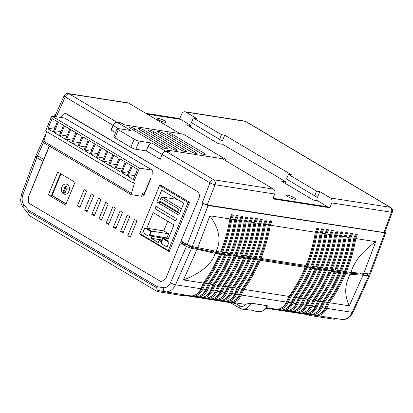 <?xml version="1.0" encoding="UTF-8"?>
<svg xmlns="http://www.w3.org/2000/svg" width="413" height="413" viewBox="0 0 413 413"><rect width="100%" height="100%" fill="white"/><g stroke="black" fill="none" stroke-linecap="round" stroke-linejoin="round"><path stroke-width="0.62" d="M60.499 173.63L51.542 195.359L66.059 203.981M185.767 243.758L185.494 244.408L183.893 244.16L182.133 243.112L182.634 241.899M65.595 205.106L75.016 182.247L57.758 172.004L48.336 194.859L65.595 205.106M142.263 194.451L143.869 195.406L151.081 177.91M139.821 233.603L139.62 234.099L169.206 251.662L189.567 202.262L159.981 184.699L159.619 185.576M130.198 237.227L136.93 220.898L134.462 219.432L127.736 235.761L130.198 237.227M123.017 232.958L129.744 216.634L127.281 215.168L120.55 231.497L123.017 232.958M115.831 228.694L122.558 212.365L120.095 210.904L113.363 227.227L115.831 228.694M108.645 224.429L115.377 208.1L112.909 206.634L106.182 222.963L108.645 224.429M101.459 220.16L108.191 203.836L105.723 202.37L98.996 218.699L101.459 220.16M94.278 215.896L101.004 199.567L98.542 198.106L91.81 214.43L94.278 215.896M87.091 211.626L93.818 195.303L91.356 193.836L84.624 210.165L87.091 211.626M79.905 207.362L86.637 191.033L84.169 189.572L77.443 205.901L79.905 207.362M161.87 281.687A5.137 3.98 98.9 0 1 161.457 281.651A5.137 3.98 98.9 0 1 160.327 281.243L30.01 203.867A5.137 3.98 98.9 0 1 28.409 197.109L49.426 146.13M61.212 117.529L61.578 116.642A5.137 3.98 98.9 0 1 65.894 113.658A5.137 3.98 98.9 0 1 67.025 114.065L197.337 191.441A5.137 3.98 98.9 0 1 198.937 198.199L197.822 200.909M181.261 241.084L180.527 242.865M43.401 160.745L43.009 160.512L43.51 159.294M184.394 242.942L183.893 244.16M80.323 206.35L77.443 205.901M87.51 210.615L84.624 210.165M94.696 214.879L91.81 214.43M101.877 219.148L98.996 218.699M109.063 223.412L106.182 222.963M116.249 227.677L113.363 227.227M123.435 231.946L120.55 231.497M130.616 236.21L127.736 235.761M141.024 234.316L139.62 234.099M51.542 195.359L48.336 194.859M320.158 232.994L317.272 232.545L318.872 228.327L316.947 228.028L315.346 232.245L270.293 225.214L271.893 220.996L269.973 220.697L268.367 224.915L265.482 224.465L267.087 220.248L265.161 219.948L263.561 224.166L260.675 223.717L262.276 219.499L260.35 219.2L258.75 223.418L255.864 222.963L257.464 218.745L255.544 218.446L253.938 222.664L251.052 222.215L252.658 217.997L250.732 217.697L249.127 221.915L246.241 221.466L247.846 217.248L245.921 216.949L244.32 221.167L241.435 220.712L243.035 216.495L241.109 216.195L239.509 220.413L236.623 219.964L238.224 215.746L236.303 215.447L234.698 219.664L231.812 219.215L233.417 214.997L231.492 214.693L229.891 218.916A125.206 97.045 98.9 0 1 220.537 252.126L192.241 246.551L187.192 244.604L203.051 203.542L208.095 205.488L385.659 232.937L370.285 274.077L363.776 273.308L375.732 241.662L355.753 238.549L357.353 234.331L355.428 234.026L353.827 238.249L350.942 237.795L352.542 233.577L350.616 233.278L349.016 237.496L346.13 237.047L347.731 232.829L345.81 232.529L344.205 236.747L341.319 236.298L342.924 232.08L340.999 231.776L339.398 235.999L336.512 235.544L338.113 231.326L336.187 231.027L334.587 235.245L331.701 234.796L333.301 230.578L331.381 230.278L329.775 234.496L326.889 234.047L328.495 229.829L326.569 229.525L324.969 233.748L322.078 233.293L323.684 229.076L321.758 228.776L320.158 232.994A125.206 97.045 98.9 0 1 310.803 266.209L307.917 265.76L307.035 265.239A123.921 96.053 98.9 0 0 316.389 232.023L315.486 231.879M322.661 228.916L321.2 232.772A123.921 96.053 98.9 0 1 311.846 265.987L312.729 266.509A125.206 97.045 98.9 0 0 322.078 233.293M231.812 219.215A125.206 97.045 98.9 0 1 222.462 252.431L221.58 251.904A123.921 96.053 -81.1 0 0 230.934 218.689L232.395 214.837M315.346 232.245A125.206 97.045 98.9 0 1 305.992 265.461L260.939 258.43L260.061 257.908A123.921 96.053 -81.1 0 0 269.41 224.693L270.876 220.841M317.855 228.167L316.389 232.023M317.272 232.545A125.206 97.045 98.9 0 1 307.917 265.76M334.587 235.245A125.206 97.045 98.9 0 1 325.232 268.46L322.346 268.011L321.469 267.49A123.921 96.053 98.9 0 0 330.818 234.274L329.915 234.13M337.096 231.166L335.63 235.023A123.921 96.053 98.9 0 1 326.275 268.238L327.158 268.76A125.206 97.045 98.9 0 0 336.512 235.544M260.675 223.717A125.206 97.045 98.9 0 1 251.321 256.932L250.438 256.406A123.921 96.053 -81.1 0 0 259.792 223.19L261.259 219.339M258.75 223.418A125.206 97.045 98.9 0 1 249.395 256.633L246.509 256.179L245.632 255.657A123.921 96.053 -81.1 0 0 254.981 222.442L256.447 218.591M353.827 238.249A125.206 97.045 98.9 0 1 344.473 271.46L341.587 271.011L340.71 270.489A123.921 96.053 98.9 0 0 350.059 237.274L349.155 237.134M356.331 234.171L354.87 238.022L353.967 237.883M344.618 271.098L345.516 271.238A123.921 96.053 -81.1 0 0 354.87 238.022M345.516 271.238L346.399 271.764A125.206 97.045 98.9 0 0 355.753 238.549M329.775 234.496A125.206 97.045 98.9 0 1 320.426 267.712L317.535 267.263L316.657 266.736A123.921 96.053 98.9 0 0 326.012 233.521L325.103 233.381M332.284 230.418L330.818 234.274M331.701 234.796A125.206 97.045 98.9 0 1 322.346 268.011M265.482 224.465A125.206 97.045 98.9 0 1 256.132 257.681L255.249 257.16A123.921 96.053 -81.1 0 0 264.604 223.944L266.065 220.088M263.561 224.166A125.206 97.045 98.9 0 1 254.207 257.382L251.321 256.932M339.398 235.999A125.206 97.045 98.9 0 1 330.044 269.209L327.158 268.76M341.902 231.92L340.441 235.771A123.921 96.053 98.9 0 1 331.087 268.987L331.969 269.513A125.206 97.045 98.9 0 0 341.319 236.298M324.969 233.748A125.206 97.045 98.9 0 1 315.615 266.958L312.729 266.509M327.473 229.669L326.012 233.521M326.889 234.047A125.206 97.045 98.9 0 1 317.535 267.263M270.293 225.214A125.206 97.045 98.9 0 1 260.939 258.43M268.367 224.915A125.206 97.045 98.9 0 1 259.018 258.13L256.132 257.681M344.205 236.747A125.206 97.045 98.9 0 1 334.855 269.963L331.969 269.513M346.714 232.669L345.247 236.525A123.921 96.053 98.9 0 1 335.898 269.741L336.776 270.262A125.206 97.045 98.9 0 0 346.13 237.047M251.052 222.215A125.206 97.045 98.9 0 1 241.698 255.43L240.82 254.909A123.921 96.053 -81.1 0 0 250.17 221.693L251.636 217.837M249.127 221.915A125.206 97.045 98.9 0 1 239.777 255.131L236.892 254.682L236.009 254.155A123.921 96.053 -81.1 0 0 245.363 220.94L246.824 217.088M349.016 237.496A125.206 97.045 98.9 0 1 339.662 270.711L336.776 270.262M351.525 233.417L350.059 237.274M350.942 237.795A125.206 97.045 98.9 0 1 341.587 271.011M246.241 221.466A125.206 97.045 98.9 0 1 236.892 254.682M244.32 221.167A125.206 97.045 98.9 0 1 234.966 254.382L232.08 253.928L231.197 253.406A123.921 96.053 -81.1 0 0 240.552 220.191L242.018 216.34M255.864 222.963A125.206 97.045 98.9 0 1 246.509 256.179M253.938 222.664A125.206 97.045 98.9 0 1 244.584 255.879L241.698 255.43M236.623 219.964A125.206 97.045 98.9 0 1 227.269 253.179L226.391 252.658A123.921 96.053 -81.1 0 0 235.74 219.442L237.207 215.586M234.698 219.664A125.206 97.045 98.9 0 1 225.348 252.88L222.462 252.431M241.435 220.712A125.206 97.045 98.9 0 1 232.08 253.928M239.509 220.413A125.206 97.045 98.9 0 1 230.155 253.628L227.269 253.179M121.112 122.976L124.68 124.958L179.965 133.58L128.748 103.173L69.09 93.865L116.781 122.186A3.851 2.323 120.7 0 0 112.95 125.278L110.983 129.966L111.371 130.028M273.442 189.082A3.851 2.984 98.9 0 1 274.691 194.027L215.034 184.719A3.851 0.614 -158.9 0 1 209.949 182.871L162.257 154.555A3.851 2.323 -59.3 0 1 166.093 151.463L213.784 179.779L273.442 189.082L222.23 158.675L166.945 150.053L225.436 159.175L224.971 160.306M274.691 194.027L272.843 198.89L329.925 207.796L329.042 207.269L272.983 198.524M286.503 179.061L317.406 197.46L286.503 179.061L288.429 174.4L291.635 174.9L224.718 135.165L221.507 134.664L193.33 117.937L196.542 118.438L185.829 112.078A3.851 2.984 -81.1 0 0 184.983 111.768A3.851 2.984 -81.1 0 0 181.797 113.885L179.696 118.598L180.486 119.336M203.051 203.542L202.169 203.02L209.949 182.871A3.851 2.323 120.7 0 1 213.784 179.779A3.851 2.984 98.9 0 1 215.034 184.719L207.218 204.962L383.858 232.519L384.777 232.411L392.35 212.143A3.851 0.666 -159.5 0 1 391.431 212.241L331.773 202.933L329.925 207.796M331.773 202.933A3.851 2.984 -81.1 0 0 330.524 197.987L319.812 191.627L316.606 191.126L288.429 174.4M317.406 197.46L319.812 191.627M222.313 140.998L191.41 122.599L222.313 140.998L224.718 135.165M339.811 270.35L340.71 270.489M335 269.596L335.898 269.741M330.188 268.848L331.087 268.987M325.382 268.099L326.275 268.238M320.571 267.345L321.469 267.49M315.759 266.597L316.657 266.736M310.948 265.848L311.846 265.987M306.141 265.094L307.035 265.239M260.061 257.908L259.163 257.769M255.249 257.16L254.351 257.02M250.438 256.406L249.54 256.267M245.632 255.657L244.733 255.518M240.82 254.909L239.922 254.769M236.009 254.155L235.111 254.016M231.197 253.406L230.304 253.267M226.391 252.658L225.493 252.519M221.58 251.904L220.681 251.765M198.937 198.199L181.054 240.96L187.192 244.604M375.732 241.662C362.309 251.378 354.065 261.651 350.993 272.477L363.776 273.308M350.993 272.477L346.399 271.764M43.499 142.614L37.557 155.758L43.938 159.444M37.557 155.758L36.401 154.663L46.261 132.852M162.257 154.555L160.296 159.242L146.207 150.879M115.521 132.661L110.983 129.966M166.093 151.463L170.466 152.144L166.945 150.053L170.156 152.092M112.95 125.278L65.254 96.957L56.426 116.487L55.548 115.965L55.259 116.6M49.286 146.047L43.695 159.403M198.952 198.199C199.907 195.256 199.381 193.005 197.383 191.451L65.894 113.658M55.548 115.965L54.392 114.866L55.538 114.804M56.426 116.487L55.275 115.387L64.139 95.78A3.851 0.774 -155.7 0 0 65.254 96.957A3.851 2.323 -59.3 0 1 69.09 93.865A3.851 2.984 98.9 0 0 68.243 93.56A3.851 3.851 0 0 0 64.139 95.78M197.832 247.423L209.907 215.798L229.891 218.916M385.659 232.937L384.895 232.096M207.218 204.962L202.169 203.02M145.83 113.317L179.696 118.598M215.942 251.414C221.461 240.965 219.448 229.091 209.907 215.798M121.159 122.867L116.781 122.186M146.713 113.838L180.579 119.12M68.243 93.56L127.901 102.863A3.851 2.984 98.9 0 1 128.748 103.173M321.2 232.772L320.297 232.633M230.026 218.549L230.934 218.689M335.63 235.023L334.726 234.883M258.889 223.051L259.792 223.19M263.695 223.8L264.604 223.944M340.441 235.771L339.532 235.632M268.507 224.553L269.41 224.693M345.247 236.525L344.344 236.381M249.266 221.549L250.17 221.693M244.46 220.8L245.363 220.94M254.078 222.302L254.981 222.442M234.837 219.298L235.74 219.442M239.648 220.052L240.552 220.191M191.41 122.599L193.33 117.937M219.587 139.331L221.507 134.664M314.68 195.793L316.606 191.126M52.451 193.15L52.993 193.232M41.321 157.993L42.978 158.979M35.632 156.537L36.788 157.627L22.808 195.05A3.851 0.666 -159.5 0 1 21.615 194.048L35.632 156.537L39.452 156.883M36.788 157.627L42.926 161.271L28.383 197.104L28.781 202.664M42.554 158.726L43.442 159.47M22.808 195.05C21.579 198.803 21.961 202.107 23.949 204.967L28.538 210.232L28.28 210.083L27.991 211.064M191.472 248.414L175.51 284.774C173.068 289.73 169.64 292.094 165.231 291.877L158.318 290.561C156.955 290.117 156.62 288.832 157.322 286.699L163.321 287.716C166.403 287.866 168.798 286.209 170.502 282.74L186.428 246.473L191.472 248.414L197.063 249.287L215.173 253.277L219.685 253.985L218.807 253.458L224.579 254.744L223.696 254.222L225.622 254.522L226.5 255.043L229.385 255.497L228.508 254.971L230.428 255.27L231.311 255.797L234.197 256.246L233.314 255.724L235.24 256.024L236.122 256.545L239.008 256.994L238.125 256.473L240.051 256.772L240.929 257.294L243.815 257.748L242.937 257.222L244.863 257.521L245.74 258.048L248.626 258.497L247.748 257.975L253.437 259.245L252.555 258.724L254.48 259.023L255.363 259.545L258.249 259.999L257.366 259.472L260.169 260.298L305.222 267.325L304.345 266.803L306.27 267.103L307.148 267.624L310.034 268.073L309.156 267.552L311.077 267.851L311.96 268.378L314.845 268.827L313.963 268.305L315.888 268.605L316.771 269.126L319.657 269.575L318.774 269.054L320.7 269.353L321.577 269.875L324.463 270.329L323.585 269.803L325.506 270.102L326.389 270.629L329.275 271.078L328.392 270.556L330.317 270.856L331.2 271.377L334.086 271.826L333.203 271.305L335.129 271.604L336.006 272.126L338.892 272.58L338.015 272.053L339.94 272.353L340.818 272.879L343.704 273.329L342.826 272.807L350.224 274.346C344.561 284.707 344.251 295.202 349.29 305.821L363.006 275.172L350.224 274.346M28.538 210.232L157.069 286.545M158.318 290.561L188.674 295.569A82.218 63.726 98.9 0 0 190.517 295.822A12.839 9.953 -81.1 0 0 200.842 288.728L203.366 283.06A125.206 97.045 -81.1 0 0 219.685 253.985M363.006 275.172L369.516 275.951L366.465 273.726M364.276 273.385L363.899 274.309L347.674 272.947L213.144 251.961L191.591 247.428L190.357 246.7L190.594 246.122M185.695 243.928L190.357 246.7M161.457 281.651L165.747 278.661L180.29 242.829L182.133 243.112M180.29 242.829L186.428 246.473M200.217 297.334L197.331 296.885A82.218 63.726 98.9 0 1 195.488 296.632L198.374 297.086A82.218 63.726 98.9 0 0 200.217 297.334A12.839 9.953 -81.1 0 0 210.542 290.241L213.067 284.572A125.206 97.045 -81.1 0 0 229.385 255.497M206.041 295.811A11.559 8.957 -81.1 0 0 211.601 289.978L214.11 284.35A120.069 93.064 -81.1 0 0 230.428 255.27M202.143 297.639A12.839 9.953 -81.1 0 0 212.463 290.54L215.349 290.989A12.839 9.953 -81.1 0 1 205.029 298.088L202.143 297.639A82.218 63.726 98.9 0 1 200.3 297.386A82.218 63.726 98.9 0 1 199.34 297.226M212.463 290.54L214.987 284.872A125.206 97.045 -81.1 0 0 231.311 255.797M214.646 299.585L211.761 299.136A82.218 63.726 98.9 0 1 209.918 298.883L212.803 299.337A82.218 63.726 98.9 0 0 214.646 299.585A12.839 9.953 -81.1 0 0 224.971 292.492L227.496 286.823A125.206 97.045 -81.1 0 0 243.815 257.748M220.47 298.062A11.559 8.957 -81.1 0 0 226.03 292.228L228.539 286.601A120.069 93.064 -81.1 0 0 244.863 257.521M216.572 299.89A12.839 9.953 -81.1 0 0 226.892 292.791L229.778 293.24A12.839 9.953 -81.1 0 1 219.458 300.339L216.572 299.89A82.218 63.726 98.9 0 1 214.729 299.637A82.218 63.726 98.9 0 1 213.769 299.477M226.892 292.791L229.421 287.123A125.206 97.045 -81.1 0 0 245.74 258.048M229.076 301.836L226.19 301.387A82.218 63.726 98.9 0 1 224.347 301.134L227.233 301.588A82.218 63.726 98.9 0 0 229.076 301.836A12.839 9.953 -81.1 0 0 239.401 294.743L241.925 289.074A125.206 97.045 -81.1 0 0 258.249 259.999M234.899 300.313A11.559 8.957 -81.1 0 0 240.459 294.479L242.968 288.852A120.069 93.064 -81.1 0 0 259.292 259.777M266.989 305.62L266.958 305.682A10.273 7.961 98.9 0 1 258.332 311.65C262.332 311.96 265.342 310.117 267.356 306.11L266.989 305.62L250.954 303.116L246.277 304.071A12.839 9.953 98.9 0 1 243.907 304.154L231.001 302.14A82.218 63.726 98.9 0 1 229.158 301.888A82.218 63.726 98.9 0 1 228.198 301.727M231.001 302.14A12.839 9.953 -81.1 0 0 241.326 295.042L243.851 289.374A125.206 97.045 -81.1 0 0 260.169 260.298M215.349 290.989L217.873 285.321A125.206 97.045 -81.1 0 0 234.197 256.246M205.029 298.088A82.218 63.726 98.9 0 1 203.186 297.835L200.3 297.386M210.847 296.56A11.559 8.957 -81.1 0 0 216.412 290.726L218.916 285.099A120.069 93.064 -81.1 0 0 235.24 256.024M206.949 298.387A12.839 9.953 -81.1 0 0 217.274 291.289L220.16 291.743A12.839 9.953 -81.1 0 1 209.835 298.836L206.949 298.387A82.218 63.726 98.9 0 1 205.106 298.134A82.218 63.726 98.9 0 1 204.146 297.974M217.274 291.289L219.799 285.62A125.206 97.045 -81.1 0 0 236.122 256.545M229.778 293.24L232.307 287.572A125.206 97.045 -81.1 0 0 248.626 258.497M219.458 300.339A82.218 63.726 98.9 0 1 217.615 300.086L214.729 299.637M225.276 298.811A11.559 8.957 -81.1 0 0 230.841 292.977L233.35 287.35A120.069 93.064 -81.1 0 0 249.669 258.275M221.378 300.638A12.839 9.953 -81.1 0 0 231.703 293.54L234.589 293.994A12.839 9.953 -81.1 0 1 224.264 301.087L221.378 300.638A82.218 63.726 98.9 0 1 219.54 300.385A82.218 63.726 98.9 0 1 218.575 300.225M231.703 293.54L234.228 287.871A125.206 97.045 -81.1 0 0 250.552 258.796M220.16 291.743L222.684 286.075A125.206 97.045 -81.1 0 0 239.008 256.994M209.835 298.836A82.218 63.726 98.9 0 1 207.992 298.584L205.106 298.134M215.658 297.308A11.559 8.957 -81.1 0 0 221.218 291.48L223.727 285.848A120.069 93.064 -81.1 0 0 240.051 256.772M209.918 298.883A82.218 63.726 98.9 0 1 208.957 298.728M211.761 299.136A12.839 9.953 -81.1 0 0 222.086 292.043L224.61 286.374A125.206 97.045 -81.1 0 0 240.929 257.294M234.589 293.994L237.114 288.326A125.206 97.045 -81.1 0 0 253.437 259.245M224.264 301.087A82.218 63.726 98.9 0 1 222.426 300.834L219.54 300.385M230.087 299.559A11.559 8.957 -81.1 0 0 235.653 293.731L238.156 288.098A120.069 93.064 -81.1 0 0 254.48 259.023M224.347 301.134A82.218 63.726 98.9 0 1 223.387 300.979M226.19 301.387A12.839 9.953 -81.1 0 0 236.515 294.293L239.039 288.625A125.206 97.045 -81.1 0 0 255.363 259.545M195.406 296.586L192.52 296.136A82.218 63.726 98.9 0 1 190.677 295.884L193.563 296.333A82.218 63.726 98.9 0 0 195.406 296.586A12.839 9.953 -81.1 0 0 205.731 289.492L208.255 283.824A125.206 97.045 -81.1 0 0 224.579 254.744M201.229 295.058A11.559 8.957 -81.1 0 0 206.789 289.229L209.298 283.597A120.069 93.064 -81.1 0 0 225.622 254.522M195.488 296.632A82.218 63.726 98.9 0 1 194.528 296.472M197.331 296.885A12.839 9.953 -81.1 0 0 207.656 289.792L210.181 284.123A125.206 97.045 -81.1 0 0 226.5 255.043M335.129 271.604A120.069 93.064 98.9 0 1 318.805 300.679L316.296 306.312L315.413 306.172M310.736 312.14A11.559 8.957 -81.1 0 0 316.296 306.312M306.838 313.968A12.839 9.953 -81.1 0 0 317.163 306.874L320.049 307.324A12.839 9.953 -81.1 0 1 309.724 314.417L306.838 313.968A82.218 63.726 98.9 0 1 304.995 313.715A82.218 63.726 98.9 0 1 304.035 313.555M317.163 306.874L319.688 301.206A125.206 97.045 -81.1 0 0 336.006 272.126M304.913 313.668L302.027 313.219A82.218 63.726 98.9 0 1 300.184 312.966L303.07 313.415A82.218 63.726 98.9 0 0 304.913 313.668A12.839 9.953 -81.1 0 0 315.238 306.575L317.762 300.907A125.206 97.045 -81.1 0 0 334.086 271.826M320.7 269.353A120.069 93.064 98.9 0 1 304.376 298.429L301.867 304.061L300.984 303.922M296.307 309.889A11.559 8.957 -81.1 0 0 301.867 304.061M292.409 311.717A12.839 9.953 -81.1 0 0 302.729 304.624L305.615 305.073A12.839 9.953 -81.1 0 1 295.295 312.166L292.409 311.717A82.218 63.726 98.9 0 1 290.566 311.464A82.218 63.726 98.9 0 1 289.606 311.304M302.729 304.624L305.259 298.955A125.206 97.045 -81.1 0 0 321.577 269.875M290.484 311.417L287.598 310.968A82.218 63.726 98.9 0 1 285.755 310.715L288.641 311.165A82.218 63.726 98.9 0 0 290.484 311.417A12.839 9.953 -81.1 0 0 300.809 304.324L303.333 298.656A125.206 97.045 -81.1 0 0 319.657 269.575M306.27 267.103A120.069 93.064 98.9 0 1 289.947 296.178L287.438 301.81L286.555 301.671M281.878 307.639A11.559 8.957 -81.1 0 0 287.438 301.81M277.98 309.466A12.839 9.953 -81.1 0 0 288.3 302.373L291.186 302.822A12.839 9.953 -81.1 0 1 280.866 309.915L277.98 309.466A82.218 63.726 98.9 0 1 276.137 309.213A82.218 63.726 98.9 0 1 275.177 309.053M288.3 302.373L290.824 296.704A125.206 97.045 -81.1 0 0 307.148 267.624M266.452 307.706L274.211 308.914A82.218 63.726 98.9 0 0 276.054 309.167A12.839 9.953 -81.1 0 0 286.379 302.073L288.904 296.405A125.206 97.045 -81.1 0 0 305.222 267.325M330.317 270.856A120.069 93.064 98.9 0 1 313.994 299.931L311.49 305.558L310.607 305.424M305.925 311.392A11.559 8.957 -81.1 0 0 311.49 305.558M300.184 312.966A82.218 63.726 98.9 0 1 299.224 312.806M302.027 313.219A12.839 9.953 -81.1 0 0 312.352 306.121L314.876 300.452A125.206 97.045 -81.1 0 0 331.2 271.377M300.101 312.92L297.215 312.465A82.218 63.726 98.9 0 1 295.378 312.218L298.263 312.667A82.218 63.726 98.9 0 0 300.101 312.92A12.839 9.953 -81.1 0 0 310.426 305.821L312.951 300.153A125.206 97.045 -81.1 0 0 329.275 271.078M320.354 313.643A11.559 8.957 -81.1 0 0 325.919 307.809L328.428 302.182A120.069 93.064 -81.1 0 0 344.747 273.107M314.613 315.217L339.976 319.172L316.456 315.47A82.218 63.726 98.9 0 1 314.613 315.217A82.218 63.726 98.9 0 1 313.653 315.057M316.456 315.47A12.839 9.953 -81.1 0 0 326.781 308.372L329.306 302.703A125.206 97.045 -81.1 0 0 345.629 273.628M314.536 315.171L311.65 314.716A82.218 63.726 98.9 0 1 309.807 314.469L312.693 314.918A82.218 63.726 98.9 0 0 314.536 315.171A12.839 9.953 -81.1 0 0 324.855 308.072L327.385 302.404A125.206 97.045 -81.1 0 0 343.704 273.329M315.888 268.605A120.069 93.064 98.9 0 1 299.564 297.68L297.061 303.307L296.178 303.173M291.495 309.141A11.559 8.957 -81.1 0 0 297.061 303.307M285.755 310.715A82.218 63.726 98.9 0 1 284.794 310.555M287.598 310.968A12.839 9.953 -81.1 0 0 297.923 303.87L300.447 298.201A125.206 97.045 -81.1 0 0 316.771 269.126M285.672 310.669L282.786 310.215A82.218 63.726 98.9 0 1 280.943 309.967L283.829 310.416A82.218 63.726 98.9 0 0 285.672 310.669A12.839 9.953 -81.1 0 0 295.997 303.57L298.522 297.902A125.206 97.045 -81.1 0 0 314.845 268.827M325.506 270.102A120.069 93.064 98.9 0 1 309.187 299.182L306.678 304.809L305.796 304.67M301.113 310.638A11.559 8.957 -81.1 0 0 306.678 304.809M295.378 312.218A82.218 63.726 98.9 0 1 294.417 312.058M297.215 312.465A12.839 9.953 -81.1 0 0 307.54 305.372L310.065 299.704A125.206 97.045 -81.1 0 0 326.389 270.629M305.615 305.073L308.144 299.404A125.206 97.045 -81.1 0 0 324.463 270.329M295.295 312.166A82.218 63.726 98.9 0 1 293.452 311.913L290.566 311.464M311.077 267.851A120.069 93.064 98.9 0 1 294.758 296.932L292.249 302.559L291.366 302.419M286.684 308.387A11.559 8.957 -81.1 0 0 292.249 302.559M280.943 309.967A82.218 63.726 98.9 0 1 279.983 309.807M282.786 310.215A12.839 9.953 -81.1 0 0 293.111 303.121L295.636 297.453A125.206 97.045 -81.1 0 0 311.96 268.378M291.186 302.822L293.71 297.154A125.206 97.045 -81.1 0 0 310.034 268.073M280.866 309.915A82.218 63.726 98.9 0 1 279.023 309.662L276.137 309.213M339.94 272.353A120.069 93.064 98.9 0 1 323.616 301.433L321.108 307.06L320.225 306.921M315.547 312.889A11.559 8.957 -81.1 0 0 321.108 307.06M309.807 314.469A82.218 63.726 98.9 0 1 308.847 314.308M311.65 314.716A12.839 9.953 -81.1 0 0 321.97 307.623L324.494 301.955A125.206 97.045 -81.1 0 0 340.818 272.879M320.049 307.324L322.574 301.655A125.206 97.045 -81.1 0 0 338.892 272.58M309.724 314.417A82.218 63.726 98.9 0 1 307.881 314.169L304.995 313.715M196.165 294.407A11.559 8.957 -81.1 0 0 201.983 288.475L204.487 282.848A120.069 93.064 -81.1 0 0 220.81 253.773M190.677 295.884A82.218 63.726 98.9 0 1 189.675 295.718M192.52 296.136A12.839 9.953 -81.1 0 0 202.845 289.038L205.369 283.37A125.206 97.045 -81.1 0 0 221.693 254.294M309.435 314.123L307.427 314.52M197.063 249.287L183.465 279.957L203.366 283.06M329.306 302.703L349.29 305.821M341.964 319.44A3.851 2.426 -83.3 0 1 341.881 319.435A3.851 2.426 -83.3 0 1 341.825 319.425C346.249 319.647 349.708 317.282 352.191 312.336L368.597 276.044M183.465 279.957C201.389 272.916 211.957 264.021 215.173 253.277M324.494 301.955L327.385 302.404M295.636 297.453L298.522 297.902M310.065 299.704L312.951 300.153M300.447 298.201L303.333 298.656M314.876 300.452L317.762 300.907M290.824 296.704L293.71 297.154M305.259 298.955L308.144 299.404M319.688 301.206L322.574 301.655M205.369 283.37L208.255 283.824M234.228 287.871L237.114 288.326M219.799 285.62L222.684 286.075M229.421 287.123L232.307 287.572M214.987 284.872L217.873 285.321M239.039 288.625L241.925 289.074M224.61 286.374L227.496 286.823M210.181 284.123L213.067 284.572M243.851 289.374L288.904 296.405M229.158 301.888L242.064 303.901A82.218 63.726 -81.1 0 0 243.907 304.154M214.11 284.35L213.32 284.227M228.539 286.601L227.749 286.477M242.968 288.852L242.178 288.728M218.916 285.099L218.126 284.975M233.35 287.35L232.555 287.226M223.727 285.848L222.937 285.729M238.156 288.098L237.367 287.98M209.298 283.597L208.508 283.478M318.015 300.556L318.805 300.679M303.586 298.305L304.376 298.429M289.157 296.054L289.947 296.178M313.204 299.807L313.994 299.931M327.633 302.058L328.428 302.182M298.775 297.556L299.564 297.68M308.392 299.058L309.187 299.182M293.963 296.808L294.758 296.932M322.827 301.309L323.616 301.433M204.487 282.848L203.619 282.714M236.881 302.806L235.565 303.472L234.883 303.349M253.675 310.535L254.584 311.041M253.567 310.442C255.193 311.211 254.898 311.17 252.684 310.318L242.302 309.151A10.273 7.961 -81.1 0 0 250.928 303.183L250.954 303.116M191.591 247.428L191.973 246.499M195.024 247.965L195.406 247.041M213.144 251.961L213.583 250.892M347.674 272.947L348.051 272.022M360.461 273.773L360.735 273.112M309.543 314.427L309.141 315.398L334.298 319.244L336.254 318.593M157.214 291.511L28.316 214.982L27.883 211.332L28.368 210.134L157.239 286.632L156.749 287.846L157.214 291.511L183.284 295.765M183.279 295.765L183.682 294.794M27.883 211.332L156.749 287.846M150.879 178.395L150.606 178.349M142.573 193.702L143.765 194.415L144.653 192.267M144.245 194.487L143.765 194.415M152.165 174.575L152.289 170.125L139.465 168.127L133.311 183.052L134.431 183.227L131.102 194.626L141.525 196.247L143.254 192.05L144.855 192.303L150.843 177.771M152.289 170.125L64.593 118.056L51.764 116.053L139.465 168.127M65.522 139.32L69.751 129.057L64.469 125.919L60.236 136.182L65.522 139.32M133.311 183.052L45.611 130.983L51.764 116.053M71.681 142.981L75.915 132.718L70.633 129.579L66.4 139.842L71.681 142.981M77.845 146.641L82.079 136.378L76.792 133.239L72.564 143.502L77.845 146.641M84.009 150.296L88.243 140.033L82.956 136.899L78.728 147.162L84.009 150.296M90.173 153.956L94.407 143.693L89.12 140.559L84.892 150.822L90.173 153.956M96.337 157.616L100.571 147.353L95.284 144.22L91.056 154.483L96.337 157.616M102.501 161.276L106.73 151.013L101.448 147.88L97.22 158.138L102.501 161.276M108.665 164.937L112.894 154.674L107.612 151.535L103.384 161.798L108.665 164.937M114.829 168.597L119.058 158.334L113.776 155.195L109.548 165.458L114.829 168.597M120.994 172.257L125.222 161.994L119.94 158.855L115.707 169.118L120.994 172.257M133.322 179.572L137.55 169.315L132.268 166.176L128.035 176.439L133.322 179.572M127.158 175.917L131.386 165.654L126.104 162.516L121.871 172.779L127.158 175.917M53.194 132L57.422 121.737L52.141 118.598L47.908 128.861L53.194 132M59.358 135.66L63.587 125.397L58.305 122.258L54.072 132.521L59.358 135.66M131.582 193.46L43.881 141.385L46.617 131.582M131.102 194.626L43.401 142.552L43.881 141.385M109.548 165.458L116.626 164.229M103.384 161.798L110.467 160.569M97.22 158.138L104.303 156.909M91.056 154.483L98.139 153.249M84.892 150.822L91.975 149.594M78.728 147.162L85.811 145.934M72.564 143.502L79.647 142.273M66.4 139.842L73.483 138.613M60.236 136.182L67.319 134.953M115.707 169.118L122.79 167.89M121.871 172.779L128.954 171.55M128.035 176.439L135.118 175.21M54.072 132.521L61.155 131.293M47.908 128.861L54.991 127.632M144.798 227.79L142.8 232.555L144.896 227.847A16.05 3.01 22.4 0 0 147.482 229.545A16.05 3.01 22.4 0 0 150.812 231.363L148.964 236.215A16.05 3.01 22.4 0 1 148.84 236.143L148.964 236.215M142.831 232.56A16.05 3.01 22.4 0 0 142.924 232.627A16.05 3.01 22.4 0 0 145.515 234.326A16.05 3.01 22.4 0 0 148.84 236.143M162.939 238.559L160.941 243.324L163.032 238.616A16.05 3.01 22.4 0 0 165.623 240.314A16.05 3.01 22.4 0 0 168.948 242.132L167.105 246.984A16.05 3.01 22.4 0 1 166.981 246.912L167.105 246.984M160.972 243.329A16.05 3.01 22.4 0 0 161.065 243.396A16.05 3.01 22.4 0 0 163.651 245.1A16.05 3.01 22.4 0 0 166.981 246.912M155.149 207.388A1.285 0.996 -81.1 0 0 155.546 209.076L174.921 220.578A1.285 0.996 -81.1 0 0 175.2 220.676A1.285 0.996 -81.1 0 0 176.341 219.752A1.285 0.996 -81.1 0 0 175.881 218.245L156.512 206.743A1.285 0.996 -81.1 0 0 156.228 206.639A1.285 0.996 -81.1 0 0 155.149 207.388M156.305 206.655A1.285 0.996 -81.1 0 0 155.309 207.409A1.285 0.996 -81.1 0 0 155.706 209.102L175.081 220.599A1.285 0.996 -81.1 0 0 175.282 220.687M144.896 227.847L150.812 231.363M163.032 238.616L168.948 242.132M169.598 250.706L168.282 250.5L188.07 202.499L159.542 185.561L162.113 185.964M168.282 250.5L139.754 233.562L159.542 185.561M158.267 242.524L151.117 238.28L151.907 236.365L149.934 235.193L151.617 231.115L146.775 228.239L153.213 212.607L173.992 224.946L167.554 240.572L162.712 237.702L161.029 241.781L159.057 240.609L158.267 242.524M156.816 202.003L161.72 190.109L183.733 203.181L178.829 215.075L156.816 202.003L161.127 202.675M189.381 202.706L188.07 202.499M161.788 239.943L151.117 238.28M162.572 238.027L151.907 236.365M168.101 238.538L166.929 237.847L149.934 235.193M166.929 237.847L168.612 233.763L151.617 231.115M168.612 233.763L163.77 230.888L146.775 228.239M163.77 230.888L167.745 221.239M168.375 238.585L162.712 237.702M161.364 240.97L159.057 240.609M177.709 211.678L179.459 213.547L159.774 201.874L159.748 201.012L177.709 211.678L178.767 209.112L160.807 198.446L159.748 201.012M177.383 199.407L161.793 196.975L181.472 208.663M176.062 199.2L176.253 198.736M178.767 209.112L181.462 208.694M161.793 196.975L160.807 198.446M68.94 191.229A5.137 3.98 -81.1 0 0 66.214 184.064A5.137 3.98 -81.1 0 0 61.898 187.048A5.137 3.98 -81.1 0 0 64.629 194.213A5.137 3.98 -81.1 0 0 68.94 191.229M61.883 187.037A5.162 4.001 -81.1 0 0 64.624 194.239A5.162 4.001 -81.1 0 0 68.961 191.24A5.162 4.001 -81.1 0 0 66.214 184.038A5.162 4.001 -81.1 0 0 61.883 187.037M60.959 173.904L52.079 195.442L66.137 203.79M64.428 187.244L64.867 187.502L62.946 192.169L64.882 193.32L66.803 188.653L67.247 188.917L66.699 185.979L64.428 187.244L65.667 187.631L63.747 192.293L64.996 193.036M66.798 186.495L65.228 187.368M67.205 188.715L66.803 188.653M63.747 192.293L62.946 192.169M65.667 187.631L64.867 187.502M287.732 195.235A4.879 0.914 22.4 0 0 286.565 195.364A4.879 0.914 22.4 0 0 289.281 197.419A4.879 0.914 22.4 0 0 294.423 199.211A4.879 0.914 22.4 0 0 295.589 199.081A4.879 0.914 22.4 0 0 292.874 197.027A4.879 0.914 22.4 0 0 287.732 195.235M158.122 118.278A4.879 0.914 22.4 0 0 156.955 118.407A4.879 0.914 22.4 0 0 159.671 120.462A4.879 0.914 22.4 0 0 164.813 122.253A4.879 0.914 22.4 0 0 165.98 122.124A4.879 0.914 22.4 0 0 163.259 120.069A4.879 0.914 22.4 0 0 158.122 118.278M147.24 114.153L180.626 119.357L190.935 125.48L186.604 124.803L218.301 143.626L222.633 144.302L286.028 181.942L285.398 183.465M286.028 181.942L281.697 181.266L313.4 200.088L317.726 200.764L327.943 207.099M273.065 198.307L328.036 206.882M190.305 127.003L190.935 125.48M129.749 126.915A3.82 0.718 -157.6 0 1 134.752 128.841L166.449 147.663A3.82 0.718 -157.6 0 1 167.59 148.763A3.82 0.718 -157.6 0 1 165.329 148.51A3.82 0.718 -157.6 0 1 161.684 146.92L129.987 128.097A3.82 0.718 -157.6 0 1 128.83 127.034A3.82 0.718 -157.6 0 1 129.749 126.915M139.372 128.417A3.82 0.718 -157.6 0 1 144.374 130.343L176.072 149.16A3.82 0.718 -157.6 0 1 177.208 150.26A3.82 0.718 -157.6 0 1 174.952 150.012A3.82 0.718 -157.6 0 1 171.302 148.417L139.604 129.599A3.82 0.718 -157.6 0 1 138.453 128.531A3.82 0.718 -157.6 0 1 139.372 128.417M148.99 129.914A3.82 0.718 -157.6 0 1 153.992 131.84L185.69 150.662A3.82 0.718 -157.6 0 1 186.831 151.762A3.82 0.718 -157.6 0 1 184.57 151.509A3.82 0.718 -157.6 0 1 180.925 149.919L149.227 131.097A3.82 0.718 -157.6 0 1 148.071 130.033A3.82 0.718 -157.6 0 1 148.99 129.914M168.23 132.919A3.82 0.718 -157.6 0 1 173.233 134.844L204.931 153.667A3.82 0.718 -157.6 0 1 206.066 154.767A3.82 0.718 -157.6 0 1 203.81 154.514A3.82 0.718 -157.6 0 1 200.166 152.918L168.463 134.101A3.82 0.718 -157.6 0 1 167.311 133.032A3.82 0.718 -157.6 0 1 168.23 132.919M158.613 131.417A3.82 0.718 -157.6 0 1 163.61 133.342L195.313 152.165A3.82 0.718 -157.6 0 1 196.449 153.264A3.82 0.718 -157.6 0 1 194.187 153.011A3.82 0.718 -157.6 0 1 190.543 151.421L158.845 132.599A3.82 0.718 -157.6 0 1 157.694 131.535A3.82 0.718 -157.6 0 1 158.613 131.417M118.562 128.629L113.245 125.469L111.324 130.136L115.532 132.635M113.245 125.469A3.851 2.323 -59.3 0 1 117.096 122.346L130.916 130.554L118.092 128.557A3.851 0.723 22.4 0 0 117.173 128.655A3.851 0.723 22.4 0 0 118.33 129.749L114.964 137.911A3.851 0.723 -157.6 0 1 113.807 136.817L117.173 128.655M225.436 159.175L183.171 134.08L124.68 124.958L121.422 123.022L117.096 122.346M160.105 159.098L146.279 150.89L148.205 146.228A3.851 2.323 -59.3 0 1 152.051 143.105L165.876 151.313A3.851 2.323 120.7 0 0 162.025 154.436L160.337 159.134M146.279 150.89L135.856 149.263A3.851 0.723 -157.6 0 1 130.813 147.322L114.964 137.911M165.876 151.313L170.202 151.984M130.813 147.322L134.179 139.16L118.33 129.749M134.179 139.16A3.851 0.723 22.4 0 0 139.222 141.101L135.856 149.263M152.051 143.105L139.222 141.101M330.524 197.987L390.182 207.295L245.487 121.386L185.829 112.078M208.095 205.488L192.241 246.551M369.367 274.18L384.735 233.04M383.858 232.519L391.431 212.241A3.851 2.984 98.9 0 0 390.182 207.295A3.851 2.323 -59.3 0 1 390.708 207.481A3.851 3.851 0 0 1 392.35 212.143M246.014 121.572A3.851 3.851 0 0 0 244.641 121.076A3.851 2.984 -81.1 0 1 245.487 121.386A3.851 2.323 -59.3 0 1 246.014 121.572L390.708 207.481M62.317 201.523L61.78 201.436M276.054 309.167L266.473 307.675M241.326 295.042L286.379 302.073M170.502 282.74A3.851 0.826 23.7 0 0 175.51 284.774L200.842 288.728M190.517 295.822L165.231 291.877A3.851 2.442 96.7 0 1 163.321 287.716M326.781 308.372L352.191 312.336A3.851 0.774 -155.7 0 0 353.11 312.233L351.2 315.331C348.138 318.573 345.031 319.941 341.881 319.435L339.976 319.172M321.97 307.623L324.855 308.072M293.111 303.121L295.997 303.57M307.54 305.372L310.426 305.821M297.923 303.87L300.809 304.324M312.352 306.121L315.238 306.575M202.845 289.038L205.731 289.492M236.515 294.293L239.401 294.743M222.086 292.043L224.971 292.492M207.656 289.792L210.542 290.241M210.718 289.838L211.601 289.978M225.147 292.089L226.03 292.228M239.576 294.34L240.459 294.479M215.529 290.592L216.412 290.726M229.958 292.843L230.841 292.977M220.341 291.341L221.218 291.48M234.77 293.591L235.653 293.731M205.906 289.09L206.789 289.229M325.919 307.809L325.036 307.675M201.017 288.326L201.983 288.475M23.949 204.967A3.851 1.957 142.1 0 0 23.324 207.677L27.537 212.581M230.413 302.698L239.69 308.206A2.566 1.549 -59.3 0 1 239.395 305.749L235.565 303.472M246.277 304.071A7.702 5.973 98.9 0 1 239.395 305.749M267.263 305.713A2.566 0.48 22.4 0 1 266.958 305.682L250.928 303.183A2.566 0.48 -157.6 0 1 250.541 303.106M133.709 130.312A3.851 2.323 120.7 0 0 134.752 128.841M143.332 131.809A3.851 2.323 120.7 0 0 144.374 130.343M152.949 133.311A3.851 2.323 120.7 0 0 153.992 131.84M172.19 136.311A3.851 2.323 120.7 0 0 173.233 134.844M162.572 134.814A3.851 2.323 120.7 0 0 163.61 133.342M162.025 154.436L148.205 146.228M195.313 152.165A3.851 2.323 -59.3 0 1 194.683 153.156M204.931 153.667A3.851 2.323 -59.3 0 1 204.301 154.658M185.69 150.662A3.851 2.323 -59.3 0 1 185.06 151.654M176.072 149.16A3.851 2.323 -59.3 0 1 175.442 150.156M166.449 147.663A3.851 2.323 -59.3 0 1 165.819 148.654M54.392 114.866L53.716 116.358M244.641 121.076L184.983 111.768M266.055 308.253L307.907 314.675M183.486 295.269L235.25 303.457M369.516 275.951L353.11 312.233M21.615 194.048L20.65 199.541C21.037 202.308 20.314 202.933 23.324 207.677M254.511 311.056L258.332 311.65M239.69 308.206L242.302 309.151M66.607 184.126L66.214 184.064M65.022 194.275L64.629 194.213"/></g></svg>
